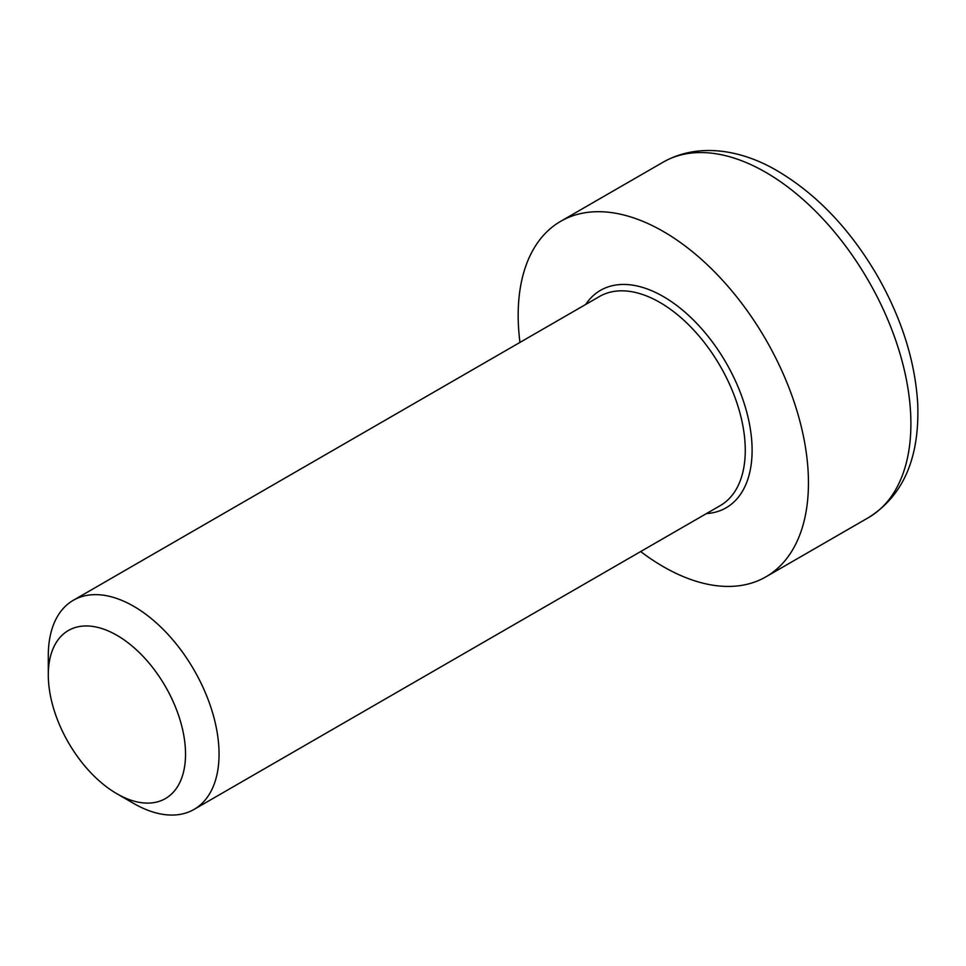 <?xml version="1.0" encoding="UTF-8"?>
<svg xmlns="http://www.w3.org/2000/svg" width="966" height="966" viewBox="0 0 966 966"><rect width="100%" height="100%" fill="white"/><g stroke="black" fill="none" stroke-linecap="round" stroke-linejoin="round"><path stroke-width="1.45" d="M116.91 793.762L133.67 803.434A120.738 69.709 -120 0 0 194.045 809.411A120.738 69.709 -120 0 0 219.053 754.144A120.738 69.709 -120 0 0 166.345 632.633A120.738 69.709 -120 0 0 73.307 600.297A120.738 69.709 -120 0 0 48.3 655.564L48.3 674.92A97.035 56.028 60 0 1 116.91 635.302A97.035 56.028 60 0 1 185.532 754.144A97.035 56.028 60 0 1 116.91 793.762A97.035 56.028 60 0 1 48.3 674.92M640.687 551.55A205.251 118.504 -120 0 0 765.941 576.823A205.251 118.504 -120 0 0 765.941 339.815A205.251 118.504 -120 0 0 560.691 221.311A205.251 118.504 -120 0 0 518.174 315.278A205.251 118.504 -120 0 0 519.95 342.423M73.307 600.297L599.524 296.477A120.738 69.709 60 0 1 659.899 302.455A120.738 69.709 60 0 1 738.773 408.86A120.738 69.709 60 0 1 720.262 505.604L194.045 809.411M706.436 513.586A125.568 72.498 -120 0 0 749.266 422.975A125.568 72.498 -120 0 0 663.316 296.55A125.568 72.498 -120 0 0 585.698 304.459M765.76 172.334A205.251 118.504 60 0 1 899.853 353.206A205.251 118.504 60 0 1 868.386 517.679C903.355 495.775 919.789 457.703 917.7 403.474C915.116 361.272 901.809 318.949 877.768 276.505C850.551 229.727 817.236 194.613 777.835 171.139C741.997 149.851 698.672 142.074 663.135 162.167A205.251 118.504 60 0 1 765.76 172.334M663.135 162.167L560.691 221.311M868.386 517.679L765.941 576.823"/></g></svg>
